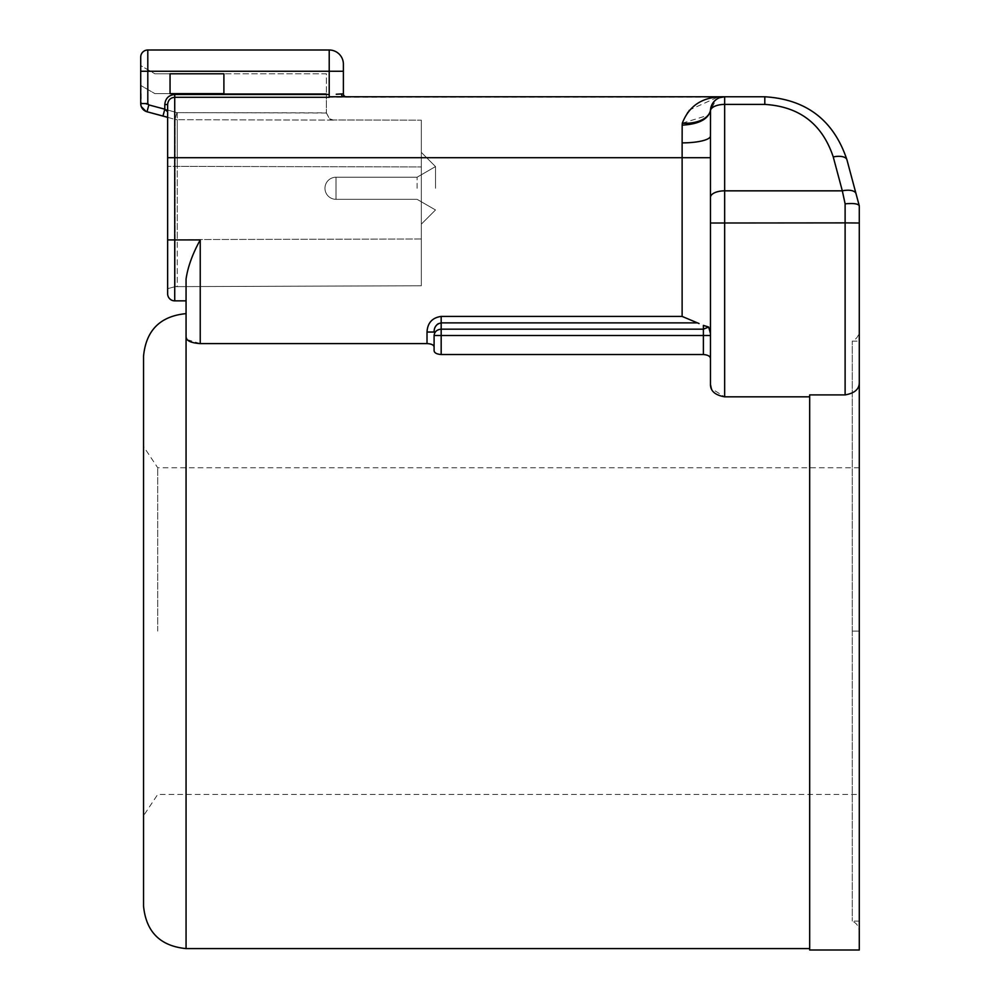 <?xml version="1.0" encoding="UTF-8"?>
<svg xmlns="http://www.w3.org/2000/svg" width="1000" height="1000" viewBox="0 0 1000 1000"><rect width="100%" height="100%" fill="white"/><g stroke="black" fill="none" stroke-linecap="round" stroke-linejoin="round"><path stroke-width="0.75" stroke-dasharray="5 3.75" d="M143.537 906.062L143.537 356.138M710.475 358.65L710.475 157.713L710.475 358.65C710.288 356.262 707.925 354.888 703.388 354.538L441.175 354.538C436.688 354.175 434.325 352.875 434.1 350.662L434.1 347.013C433.85 344.988 431.488 343.85 427.013 343.587L200.238 343.587L200.238 239.925C192.575 253.8 187.85 266.825 186.062 279L186.062 948.587M859.287 950L859.287 382.688C859.275 389.188 854.55 393.263 845.113 394.9L809.688 394.9L809.688 948.587L809.688 396.825L724.65 396.825L711.312 388.525M200.238 343.587L187.075 339.575M157.713 631.1L157.713 467.75L157.713 631.1M809.688 396.825L809.688 950M859.287 794.45L859.287 467.75L859.287 794.45L157.713 794.45L143.537 815.713M859.287 467.75L157.713 467.75L143.537 446.5L143.537 631.1M859.287 344.663L859.287 364.775M852.262 631.1L852.262 341.112L852.262 921.087L852.262 631.1L859.287 631.1L859.287 921.087L859.287 631.1L852.262 631.1M421.337 188.275C421.337 234.537 421.337 234.537 421.337 188.275C421.337 234.537 421.337 234.537 421.337 188.275C421.337 234.537 421.337 234.537 421.337 188.275C421.337 234.537 421.337 234.537 421.337 188.275C421.337 142 421.337 142 421.337 188.275C421.337 142 421.337 142 421.337 188.275C421.337 142 421.337 142 421.337 188.275C421.337 142 421.337 142 421.337 188.275M435.513 188.275L435.513 166.575L435.513 188.275M417.088 188.275L417.088 177.225L417.088 188.275M434.1 347.013L434.1 335.5C434.55 331.688 436.912 329.575 441.175 329.175L441.175 316.425L682.125 316.425L682.125 157.713L174.725 157.713L174.725 239.925L200.238 239.925M427.013 343.587L427.013 332.038L434.1 332.013M710.475 157.713L710.475 136L710.475 157.713L682.125 157.713L682.3 123.2L688.125 110.925M710.475 384.525L710.475 136C708.662 140.15 699.212 142.45 682.125 142.887M167.638 115.45L167.638 117.287L162.975 116.037L164.8 109.188L167.638 111.85L167.638 104.537L167.638 117.287L167.638 104.537C168.075 100.062 170.438 97.662 174.725 97.312L174.725 157.713L167.638 157.713L167.638 239.925L174.725 239.925L174.725 300.863L186.062 300.863L186.062 279M688.65 110.35L717.688 97.163M718.025 97.125L174.725 97.312L174.725 94.513C168.675 95.125 165.362 98.475 164.8 104.537L167.638 104.537M710.475 333.713L710.45 331.425M710.413 330.562L708.675 327.05L703.388 325.387L703.388 329.175L441.175 329.175L441.175 335.5L434.1 335.5M699.062 323.55L682.125 316.425M434.175 330.65L434.5 328.95M434.538 328.837L436.975 324.663M438.325 323.663L441.175 322.887L696.938 322.887M710.475 197.375A14.175 6.538 180 0 1 724.65 190.837L724.65 104.412A14.175 6.538 0 0 0 710.487 110.625L710.5 114.075M710.5 116.112L710.487 121.25M710.487 123.188L710.475 136M859.287 382.688L859.287 341.112L852.262 341.112C856.712 339.038 859.05 335.538 859.287 330.625L859.287 331M859.287 330.887L859.287 336.287M724.65 396.825L724.65 222.887L845.113 222.887L845.113 203.837L842.325 190.837A14.175 6.362 165 0 1 856.025 193.7L856.025 193.7M330.375 96.775L343.65 96.775M859.287 357L859.287 330.625M859.287 205.9L859.287 223.012L845.113 222.887L845.113 394.9M167.638 288.675L167.638 239.587L167.638 288.675L175.15 286.637L167.638 288.675M341.488 93.938L343.387 93.938A2.837 2.837 0 0 0 346.225 96.775L343.938 96.775L346.225 96.775A2.837 2.837 0 0 1 343.387 93.938L343.387 71.263L329.212 71.263L329.212 96.775L343.938 96.775A2.837 2.45 90 0 1 341.488 93.938L337.137 94.188M764.8 96.775C806.363 99.288 833.75 120.3 846.938 159.8A14.175 6.362 -15 0 0 833.25 156.938C822.25 124.012 799.438 106.512 764.8 104.412L764.8 96.775L724.65 96.775A14.175 14.175 0 0 0 710.525 109.675L715.987 99.725M682.3 123.2L708.138 115.237M708.162 115.2L715.962 99.738M720.962 97.263L719.638 97.688M167.638 157.713L167.638 127.438M167.638 115.588L167.638 239.587L167.65 117.35L175.05 119.4L175.062 166.35L175.05 119.4L167.638 117.35L167.638 110.013L176.9 112.587L167.625 110.062M710.487 110.625C708.075 119.375 698.637 124.213 682.175 125.138M845.113 203.837L854.762 203.713M854.812 203.725L857.9 204.513M858.025 204.575L859.25 205.763M167.65 109.95L140.712 102.737L140.712 85.438L154.887 93.625L223.9 93.625L223.9 73.787L154.887 73.787L170.05 73.787L170.05 93.625L326.375 93.625L326.375 112.875L326.375 93.625L223.9 93.625L326.375 93.625L326.375 73.787L223.9 73.787L326.375 73.787L326.375 93.625L223.9 93.625L223.9 73.787M164.8 104.537L164.8 109.188L148.85 104.913L147.8 103.537L147.8 71.263L329.212 71.263L329.212 50L147.8 50L147.8 71.263L140.712 71.263L141.3 106.662M175.062 239.587L167.638 239.587L175.062 239.587L175.062 286.65L175.062 239.587L177.262 239.587L177.262 286.363L175.062 286.65L177.262 286.363L177.262 239.587L175.062 239.587L175.062 166.35L167.638 166.35L175.062 166.35L175.062 239.587M343.387 64.175A14.175 14.175 0 0 0 329.212 50A14.175 14.175 0 0 1 343.387 64.175L343.387 71.263M148.85 104.913L147.012 111.762A8.5 8.5 0 0 1 140.712 103.537L147.8 103.537M175.05 119.4L177.25 119.7L177.262 166.363L177.25 119.7L175.05 119.4L176.9 112.587L175.05 119.4M170.05 73.787L170.05 93.625L154.887 93.625L170.05 93.625L154.887 93.625L140.712 85.438L154.887 93.625L140.712 85.438L140.712 65.6L154.887 73.787L140.712 65.6L140.712 102.737L167.638 110.013L167.638 112.413M326.375 113.025L177.262 112.638L326.375 112.875L329.525 118.763L326.375 113.025M140.712 71.263L140.712 57.088A7.088 7.088 0 0 1 147.8 50M140.712 102.737L140.712 103.537C141.263 108.112 143.363 110.85 147.012 111.762L148.325 112.112M147.012 111.762L167.65 117.35M421.337 120.188L421.337 285.763L175.15 286.637L421.337 285.763L421.337 120.188L333.45 119.963L421.337 120.188M333.45 120.113L177.25 119.7L333.45 120.113L329.525 118.763A7.088 7.088 0 0 0 333.45 119.963A7.088 7.088 0 0 1 329.525 118.763A7.088 7.088 0 0 0 333.45 119.963A7.088 7.088 0 0 1 329.525 118.763L333.45 120.113M324.963 188.275A11.05 11.05 0 0 1 336.012 177.225L336.012 188.275L336.012 177.225L336.012 188.275L336.012 177.225L417.088 177.225L435.513 166.575L421.337 152.413L435.513 166.575L417.088 177.225L336.012 177.225A11.05 11.05 0 0 0 324.963 188.275A11.05 11.05 0 0 0 336.012 199.325A11.05 11.05 0 0 1 324.963 188.275M427.013 332.038C427.537 322.887 432.262 317.688 441.175 316.425M441.175 354.538L441.175 335.5L703.388 335.5L703.388 329.175L708.675 327.05M703.388 354.538L703.388 335.5L710.475 335.5M833.25 156.938L842.325 190.837L724.65 190.837L724.65 222.887L710.475 223.012M174.725 94.513L329.212 94.513M724.65 104.412L724.65 96.775M167.638 117.287L162.975 116.037M177.262 166.363L175.062 166.35L177.262 166.363L177.262 239.587L177.262 166.363L421.337 166.95L177.262 166.363M177.262 112.638L177.25 119.7L177.262 112.638M421.337 238.988L177.262 239.587L421.337 238.988M336.012 199.325L336.012 188.275L336.012 199.325L336.012 188.275L336.012 199.325L417.088 199.325L435.513 209.963L421.337 224.137L435.513 209.963L417.088 199.325L336.012 199.325M859.287 921.087L852.262 921.087C856.712 923.175 859.05 926.663 859.287 931.575"/><path stroke-width="1.5" d="M186.062 313.625C160.238 316.137 146.062 330.312 143.537 356.138L143.537 906.062C146.062 931.888 160.238 946.062 186.062 948.587L186.062 337.362C186.637 340.925 191.363 343 200.238 343.587L427.013 343.587C431.475 343.837 433.837 344.988 434.1 347.013M187.075 339.575L186.062 337.362L186.062 279L186.062 300.863L174.725 300.863A7.088 7.088 0 0 1 167.638 293.775L167.638 239.587M711.312 388.525L710.475 384.525C710.475 391.075 715.2 395.175 724.65 396.825L809.688 396.825M859.287 950L809.688 950L809.688 394.9L845.113 394.9C854.538 393.275 859.262 389.2 859.287 382.688L859.287 950M441.175 354.538L441.175 329.175C436.912 329.575 434.55 331.688 434.1 335.5L434.1 350.662C434.312 352.875 436.675 354.162 441.175 354.538L703.388 354.538C707.913 354.888 710.275 356.262 710.475 358.65M143.537 631.1L143.537 446.5M710.475 384.525L710.475 223.012L845.113 222.887L845.113 394.9M682.175 125.188L682.125 142.887A28.35 6.9 180 0 0 710.475 136L710.475 223.012M434.1 335.5L703.388 335.5L703.388 329.175L441.175 329.175L441.175 322.887C436.45 323.938 434.087 326.987 434.1 332.038L427.013 332.038L427.013 343.587M186.062 279C187.85 266.825 192.575 253.8 200.238 239.925L174.725 239.925L174.725 157.713L682.125 157.713L682.125 316.425L699.062 323.55M343.65 96.775L724.65 96.775C703.425 96.312 689.312 105.125 682.3 123.2L682.175 125.138C698.637 124.213 708.075 119.375 710.487 110.625A14.175 6.538 0 0 1 724.65 104.412L724.65 190.837L842.325 190.837L845.113 203.837L845.113 222.887L859.287 223.012L859.287 382.688M710.45 331.425L710.413 330.562M434.1 332.013L434.175 330.65M436.975 324.663L438.325 323.663M710.5 114.075L710.5 116.112M710.487 121.25L710.487 123.188M859.287 341.112L859.287 344.663M859.287 336.287L859.287 331M859.287 330.887L859.287 205.9M708.675 327.05L703.388 329.175L703.388 325.387L708.675 327.05L710.475 333.713M710.475 136L710.525 109.675A14.175 14.175 0 0 1 724.65 96.775L764.8 96.775L764.8 104.412C799.438 106.512 822.25 124.012 833.25 156.938A14.175 6.362 -15 0 1 846.938 159.8L859.25 205.763C858.125 203.713 853.413 203.062 845.113 203.837M336.262 94.25L341.488 93.938A2.837 2.45 90 0 0 343.938 96.775L330.375 96.775M167.638 239.925L167.638 293.775A7.088 7.088 0 0 0 174.725 300.863L174.725 239.925L167.638 239.925L167.638 157.713L174.725 157.713L174.725 97.312C170.45 97.65 168.088 100.062 167.638 104.537L167.638 157.713M859.287 364.775L859.287 357M719.638 97.688L724.65 96.775L720.962 97.263M167.638 127.438L167.638 117.312L147.012 111.762L167.638 117.287M167.638 115.588L167.638 111.85L164.8 109.188L162.975 116.037M859.25 205.763L856.025 193.7A14.175 6.362 165 0 0 842.325 190.837L833.25 156.938M682.3 123.2A28.35 16.012 5.1 0 0 710.525 109.675L710.487 110.625M174.725 94.513L329.212 94.513L329.212 97.312L174.725 97.312L174.725 94.513C168.675 95.125 165.375 98.462 164.8 104.537L164.8 109.188L148.85 104.913L147.8 103.537L140.712 103.537A8.5 8.5 0 0 0 147.012 111.762L148.85 104.913M856.025 193.7L846.938 159.8C833.75 120.3 806.363 99.288 764.8 96.775M329.212 94.513L329.212 71.263L343.387 71.263L343.387 93.938A2.837 2.837 0 0 0 346.225 96.775M337.137 94.188L336.337 94.237M167.638 104.537L164.8 104.537M170.05 73.787L223.9 73.787L223.9 93.625L170.05 93.625L170.05 73.787L170.05 93.625L223.9 93.625L223.9 73.787M343.387 71.263L343.387 64.175A14.175 14.175 0 0 0 329.212 50L329.212 71.263L147.8 71.263L147.8 103.537M167.638 112.413L167.638 115.45M140.712 102.737L140.712 71.263L147.8 71.263L147.8 50L329.212 50A14.175 14.175 0 0 1 343.387 64.175M147.8 50A7.088 7.088 0 0 0 140.712 57.088L140.712 71.263M141.3 106.662L146 111.412M148.325 112.112L167.638 117.35M724.65 396.825L724.65 190.837A14.175 6.538 180 0 0 710.475 197.375M710.475 335.5L703.388 335.5L703.388 354.538M200.238 343.587L200.238 239.925M682.125 316.425L441.175 316.425C432.262 317.688 427.537 322.887 427.013 332.038M710.475 157.713L682.125 157.713L682.125 142.887M441.175 316.425L441.175 322.887L696.938 322.887M724.65 104.412L764.8 104.412L724.65 104.412L724.65 96.775M167.638 293.775A7.088 7.088 0 0 0 174.725 300.863M343.387 93.938L341.488 93.938M809.688 948.587L186.062 948.587"/></g></svg>
